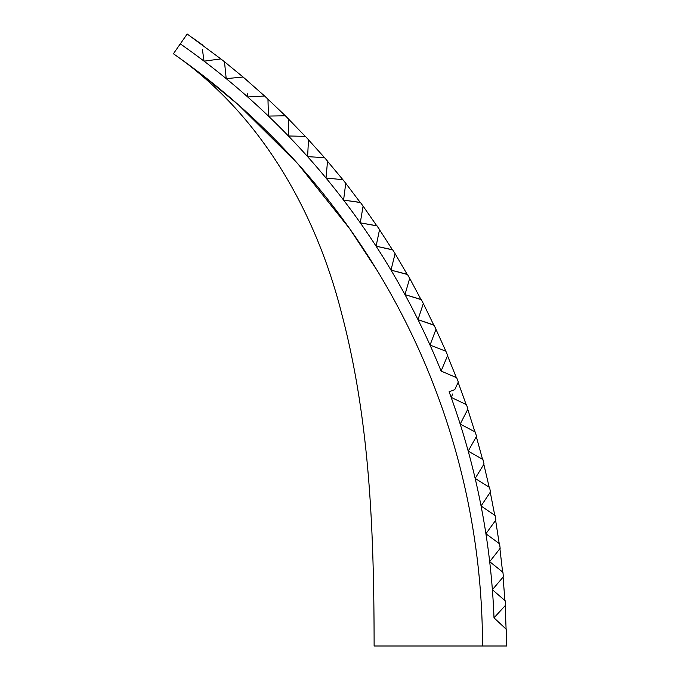 <?xml version="1.0" encoding="UTF-8"?>
<svg xmlns="http://www.w3.org/2000/svg" width="680" height="680" viewBox="0 0 680 680"><rect width="100%" height="100%" fill="white"/><g stroke="black" fill="none" stroke-linecap="round" stroke-linejoin="round"><path stroke-width="1.02" d="M207.604 60.681L204.051 61.157A733.983 733.983 0 0 0 180.302 43.877L173.417 53.754C261.358 114.478 316.464 213.171 341.912 314.568C370.286 422.51 373.991 534.88 374.119 646L506.583 646L506.404 629.408L494.003 617.831A733.983 733.983 0 0 0 492.379 589.704L505.214 600.797L505.478 605.344L494.003 617.831M202.41 49.572L204.051 61.157L220.864 58.913L187.187 34L180.302 43.877M305.311 136.399L285.37 115.787L264.605 96.007L247.673 96.951L264.605 96.007L243.091 77.035L224.476 61.77L225.862 75.242M267.962 99.153L268.413 116.076L285.37 115.787L268.413 116.076A733.983 733.983 0 0 0 247.673 96.951L247.469 93.849M289.603 136.008L288.405 135.983L288.626 119.025L288.405 135.983L305.363 136.349L289.603 136.008M327.769 178.202L326.009 178.032L327.539 161.135L324.547 157.658L307.615 156.647L308.49 139.706L307.615 156.647L324.547 157.658L308.44 139.766M324.547 157.658L327.539 161.135L326.009 178.032L342.89 179.69L327.471 161.211M326.094 177.131L326.179 176.222M345.032 200.303L343.578 200.099L343.765 198.602M360.273 202.504L345.746 183.277L343.578 200.099L360.273 202.504M361.462 223.04L360.273 222.827L360.485 221.612M376.848 225.887L363.094 206.108L360.273 222.827L376.848 225.887M377.026 246.389L376.091 246.185L376.295 245.225M392.513 249.883L376.975 225.785L379.55 229.576L376.091 246.185L392.513 249.883M391.705 270.308L390.991 270.122L391.178 269.39M407.243 274.465L395.089 253.666L390.991 270.122L407.243 274.465M405.484 294.772L405.118 294.083M421.022 299.582L409.692 278.324L404.966 294.618L421.022 299.582M418.327 319.745L418.106 319.277M433.832 325.219L423.334 303.526L417.988 319.625L433.832 325.219M441.116 371.008L447.661 355.411L445.867 351.203L430.041 345.117L435.999 329.239L430.041 345.117L445.867 351.203L434.044 325.1L418.166 319.685M456.442 377.842L447.431 355.512M466.216 404.77L458.065 382.1M474.954 432.038L467.679 409.079M482.638 459.629L476.246 436.407M489.252 487.483L483.76 464.04M494.802 515.576L490.212 491.938M499.264 543.856L495.584 520.056M502.639 572.288L499.877 548.361M504.925 600.822L503.072 576.81M506.107 629.417L505.18 605.353M503.37 576.784L502.937 572.254L489.685 561.663A733.983 733.983 0 0 0 485.911 533.74L499.554 543.813L500.165 548.327L489.685 561.663A733.983 733.983 0 0 1 492.379 589.704L503.37 576.784M495.873 520.013L485.911 533.74A733.983 733.983 0 0 0 481.066 505.979L495.091 515.516L495.873 520.013M490.492 491.878L481.066 505.979A733.983 733.983 0 0 0 475.159 478.423L489.54 487.415L490.492 491.878M484.041 463.973L475.159 478.423A733.983 733.983 0 0 0 468.197 451.112L482.91 459.552L484.041 463.973M476.519 436.331L468.197 451.112A733.983 733.983 0 0 0 460.19 424.082L475.218 431.953L476.519 436.331M467.942 408.995L460.19 424.082A733.983 733.983 0 0 0 451.154 397.383L466.471 404.668L467.942 408.995M452.769 393.924L451.154 397.383A733.983 733.983 0 0 0 449.106 391.765L454.741 389.691L458.32 382.007L456.688 377.74L441.099 371.05A733.983 733.983 0 0 0 268.413 116.076L267.979 99.118L264.605 96.007M445.867 351.203L447.661 355.411L441.099 371.05M418.047 319.455L423.334 303.526L421.217 299.472L405.229 294.695M405.042 294.355L409.692 278.324L407.422 274.346L391.357 270.215M395.089 253.666L392.666 249.773L395.089 253.666L391.085 269.756M360.375 222.224L363.094 206.108L360.383 202.41L344.309 200.201M343.672 199.359L345.746 183.277L342.89 179.69L326.893 178.118M243.091 77.035L226.21 78.633L243.091 77.035M308.49 139.706L305.363 136.349L308.49 139.706M247.673 96.951A733.983 733.983 0 0 0 204.051 61.157L202.402 49.495M226.21 78.633L224.476 61.761L220.864 58.913L204.051 61.157M482.502 646A721.939 721.939 0 0 0 173.417 53.754L173.451 53.788M456.688 377.74L458.32 382.007L457.206 384.396M441.142 371.067L443.76 372.19M392.666 249.773L376.567 246.287M376.193 245.701L379.55 229.576M376.983 225.785L360.876 222.938M285.37 115.787L288.626 119.025M250.41 83.326L242.683 76.687M202.827 45.211L191.734 37.196M434.044 325.1L435.999 329.239M421.217 299.472L423.334 303.526M407.422 274.346L409.692 278.324M360.383 202.41L363.094 206.108M342.89 179.69L345.746 183.277M227.052 63.809L220.618 58.718M377.366 270.827L349.758 228.82L297.798 163.736L238.663 105.069L201.178 74.111L179.044 57.723M176.834 56.159L173.969 54.145"/></g></svg>
